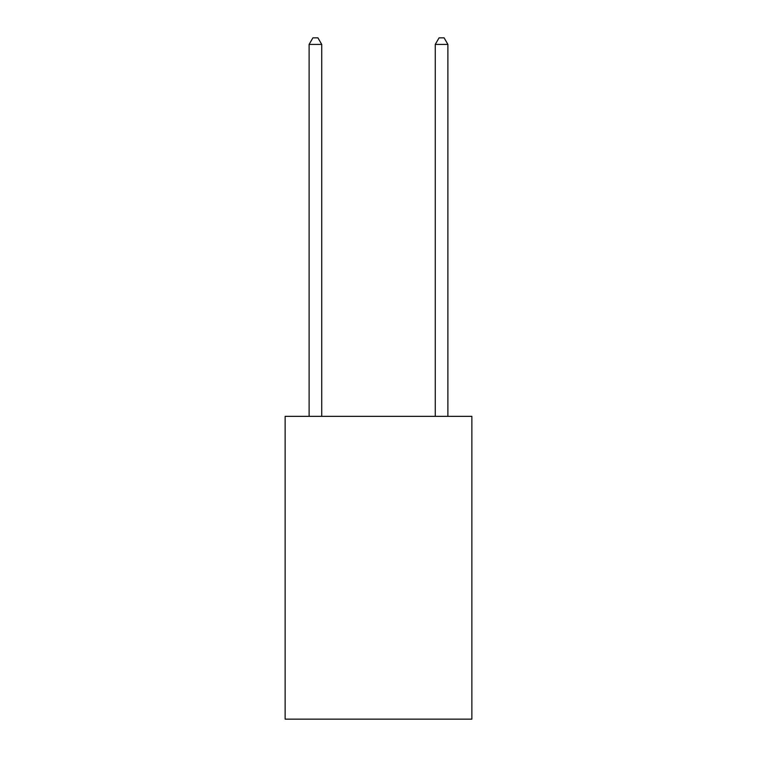 <?xml version="1.0" encoding="UTF-8"?>
<svg xmlns="http://www.w3.org/2000/svg" width="757" height="757" viewBox="0 0 757 757"><rect width="100%" height="100%" fill="white"/><g stroke="black" fill="none" stroke-linecap="round" stroke-linejoin="round"><path stroke-width="1.14" d="M471.866 416.35L471.866 719.15L285.134 719.15L285.134 416.35L471.866 416.35M321.725 416.35L321.725 44.408L309.111 44.408L309.111 416.35M309.111 44.408L312.896 37.85L317.94 37.85L321.725 44.408M447.889 416.35L447.889 44.408L435.275 44.408L435.275 416.35M435.275 44.408L439.06 37.85L444.104 37.85L447.889 44.408"/></g></svg>
